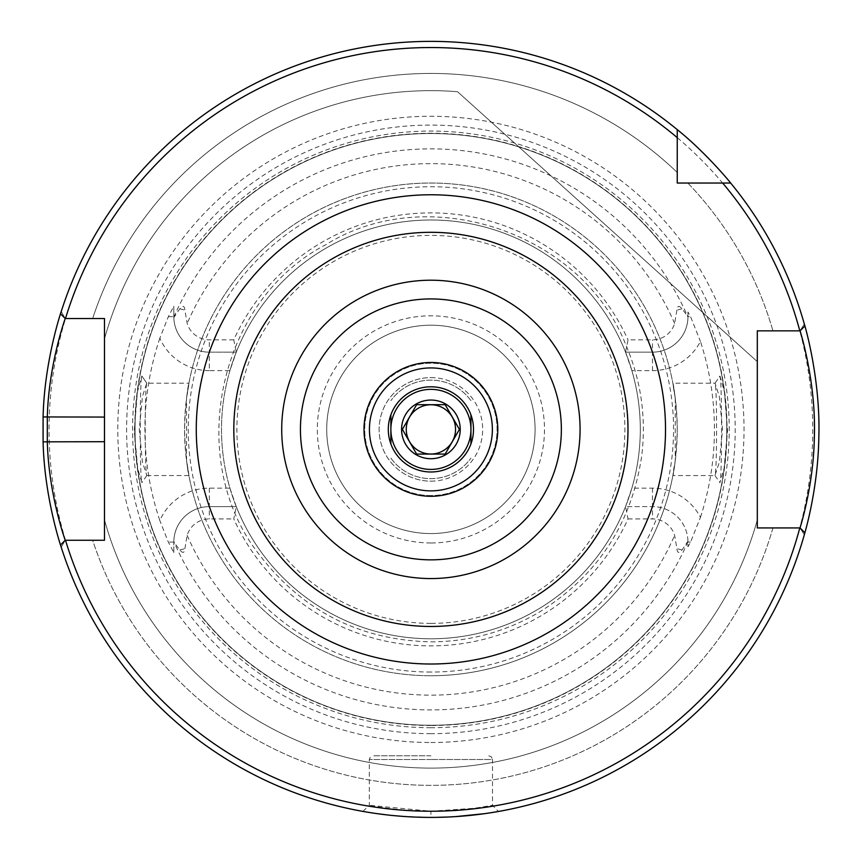 <?xml version="1.0" encoding="UTF-8"?>
<svg xmlns="http://www.w3.org/2000/svg" width="862" height="862" viewBox="0 0 862 862"><rect width="100%" height="100%" fill="white"/><g stroke="black" fill="none" stroke-linecap="round" stroke-linejoin="round"><path stroke-width="0.65" stroke-dasharray="4.31 3.23" d="M430.903 386.79A42.604 42.604 0 0 1 467.797 450.686A42.604 42.604 0 0 1 394.009 450.686A42.604 42.604 0 0 1 430.903 386.79M430.903 377.61A51.774 51.774 0 0 1 482.677 429.384A51.774 51.774 0 0 1 430.903 481.168A51.774 51.774 0 0 1 379.118 429.384A51.774 51.774 0 0 1 430.903 377.61M430.903 481.168A51.774 51.774 0 0 0 475.738 403.502A51.774 51.774 0 0 0 386.057 403.502A51.774 51.774 0 0 0 430.903 481.168M430.903 490.866A61.482 61.482 0 0 1 377.664 398.653A61.482 61.482 0 0 1 484.142 398.653A61.482 61.482 0 0 1 430.903 490.866A61.482 61.482 0 0 1 377.664 398.653A61.482 61.482 0 0 1 484.142 398.653A61.482 61.482 0 0 1 430.903 490.866M430.903 495.564A66.169 66.169 0 0 1 373.591 396.304A66.169 66.169 0 0 1 488.204 396.304A66.169 66.169 0 0 1 430.903 495.564A66.169 66.169 0 0 1 373.591 396.304A66.169 66.169 0 0 1 488.204 396.304A66.169 66.169 0 0 1 430.903 495.564M430.903 325.2A104.183 104.183 0 0 0 326.72 429.384A104.183 104.183 0 0 0 430.903 533.567A104.183 104.183 0 0 0 535.087 429.384A104.183 104.183 0 0 0 430.903 325.2M757.31 361.631L457.528 91.706L757.31 361.631L757.31 330.846L757.31 361.631M92.654 318.531L65.232 318.531L92.654 318.531A355.941 355.941 0 0 1 677.252 172.465L677.252 129.623A387.997 387.997 0 0 0 60.512 313.811L65.232 318.531L104.485 318.531L104.485 338.874A338.734 338.734 0 0 1 457.528 91.706A338.734 338.734 0 0 0 104.485 338.874L104.485 318.531L92.654 318.531A355.941 355.941 0 0 1 677.252 172.465L677.252 183.035L687.822 183.035A355.941 355.941 0 0 1 772.934 330.846L800.022 330.846L804.871 325.998A387.997 387.997 0 0 0 730.664 183.035A387.997 387.997 0 0 1 804.321 324.026L800.022 330.846L772.934 330.846L800.022 330.846L804.321 324.026M402.382 816.336L430.903 817.391A387.997 387.997 0 0 1 61.213 547.198L65.232 540.248L104.485 540.248L104.485 519.905A338.734 338.734 0 0 0 757.31 519.905A338.734 338.734 0 0 1 104.485 519.905M61.213 547.198L65.232 540.248L60.512 544.967A387.997 387.997 0 0 0 804.871 532.781L800.022 527.932L804.321 534.742A387.997 387.997 0 0 1 430.903 817.391L426.938 817.37M61.213 311.581L65.232 318.531L61.213 311.581A387.997 387.997 0 0 1 677.252 129.623L677.252 172.465M104.485 417.068L104.485 441.71M430.903 755.802L373.009 755.802L430.903 755.802M430.903 811.228C452.011 812.219 497.525 805.054 492.482 805.313L474.445 808.287L430.903 811.228L369.313 805.313C364.27 805.054 409.795 812.219 430.903 811.228A381.844 381.844 0 0 0 761.588 238.472A381.844 381.844 0 0 0 100.218 238.472A381.844 381.844 0 0 0 430.903 811.228L430.903 817.391L435.989 817.359M720.018 376.026L724.414 392.038L727.528 430.892L724.048 468.723L719.878 482.666C722.022 482.849 722.184 377.459 719.878 376.112L714.943 383.288C717.206 385.012 717.012 475.264 714.943 475.479L719.371 462.075L722.528 429.405L719.361 396.628L715.094 383.202L672.877 383.202L675.248 398.05L675.248 460.728C669.526 491.642 676.164 470.178 677.252 429.804C676.314 389.139 669.451 366.781 675.248 398.05A246.349 246.349 0 0 0 186.548 398.05C192.28 367.137 185.642 388.6 184.554 428.974C185.492 469.628 192.345 491.997 186.548 460.728L186.548 398.05L188.918 383.202L146.702 383.202L142.435 396.649L139.278 429.416L142.424 462.086L146.852 475.479C144.794 475.274 144.59 385.055 146.852 383.288L141.918 376.112C139.612 377.491 139.784 482.86 141.918 482.666L137.748 468.712L134.278 430.881L137.392 392.038L141.788 376.026M430.903 727.722A298.338 298.338 0 0 1 172.54 280.225A298.338 298.338 0 0 1 689.266 280.225A298.338 298.338 0 0 1 430.903 727.722M628.021 518.935L652.491 518.935A23.155 23.155 0 0 1 674.634 535.324L676.896 548.631C677.317 553.092 679.008 553.544 682.004 549.999L687.951 541.239L687.962 546.777L687.962 542.09A35.471 35.471 0 0 0 652.491 506.619L625.532 506.619L628.021 518.935A216.513 216.513 0 0 1 233.774 518.935L236.263 506.619A209.401 209.401 0 0 0 625.532 506.619L631.889 488.14L652.491 488.14A53.95 53.95 0 0 1 700.44 517.351L690.57 542.09L687.962 546.777M700.44 517.351A283.523 283.523 0 0 0 700.44 341.427A53.95 53.95 0 0 1 652.491 370.638L631.889 370.638A209.401 209.401 0 0 1 631.889 488.14M687.962 312.001L687.962 316.688L687.962 312.001L690.57 316.688L700.44 341.427M631.889 370.638L625.532 352.159L652.491 352.159A35.471 35.471 0 0 0 687.962 316.688L682.004 308.779C679.008 305.234 677.317 305.698 676.896 310.148L674.634 323.455A23.155 23.155 0 0 1 652.491 339.843L628.021 339.843L625.532 352.159A209.401 209.401 0 0 0 236.263 352.159L233.774 339.843A216.513 216.513 0 0 1 628.021 339.843M233.774 339.843L209.304 339.843A23.155 23.155 0 0 1 187.162 323.455L184.899 310.148C184.49 305.687 182.787 305.234 179.802 308.779L173.844 317.539L173.833 306.182L173.833 316.688A35.471 35.471 0 0 0 209.304 352.159L236.263 352.159L229.917 370.638L209.304 370.638L209.304 352.159L236.263 352.159M209.304 370.638A53.95 53.95 0 0 1 159.836 338.195L168.338 316.688L173.833 306.182M159.836 338.195A285.99 285.99 0 0 0 159.836 520.573A53.95 53.95 0 0 1 209.304 488.14L229.917 488.14A209.401 209.401 0 0 1 229.917 370.638M173.833 552.596L173.833 542.09L173.833 552.596L168.338 542.09L159.836 520.573M229.917 488.14L236.263 506.619L209.304 506.619A35.471 35.471 0 0 0 173.833 542.09L179.802 549.999C182.787 553.544 184.49 553.081 184.899 548.631L187.162 535.324A23.155 23.155 0 0 1 209.304 518.935L233.774 518.935M146.702 475.576L188.918 475.576L186.548 460.728A246.349 246.349 0 0 0 430.903 675.733A246.349 246.349 0 0 0 644.248 306.215A246.349 246.349 0 0 0 217.558 306.215A246.349 246.349 0 0 0 430.903 675.733A246.349 246.349 0 0 1 186.548 460.728M675.248 460.728A246.349 246.349 0 0 1 430.903 675.733A246.349 246.349 0 0 0 675.248 460.728L672.877 475.576L715.094 475.576M420.861 817.262C393.04 816.864 359.411 810.948 362.891 811.379L366.404 811.993M371.425 812.801L377.384 813.685M386.672 814.859L394.02 815.635M447.076 817.047L455.761 816.594M484.185 813.717L490.004 812.866M495.876 811.907L498.15 811.519M488.797 755.802L491.405 756.879L492.493 759.497L430.903 759.497L492.493 759.497L492.493 805.313L498.441 811.465M495.618 811.95L473.249 815.075M469.337 815.484L457.582 816.476M451.085 816.864L449.684 816.939M446.247 817.09L441.915 817.23M436.905 817.338L434.211 817.37M430.903 817.391A387.997 387.997 0 0 1 94.885 235.391A387.997 387.997 0 0 1 766.921 235.391A387.997 387.997 0 0 1 430.903 817.391M772.934 527.932A355.941 355.941 0 0 1 92.654 540.248L65.232 540.248L92.654 540.248A355.941 355.941 0 0 0 772.934 527.932L757.31 527.932L757.31 519.905L757.31 527.932L800.022 527.932L772.934 527.932L800.022 527.932L804.321 534.742M430.903 742.505A313.111 313.111 0 0 0 702.067 272.834A313.111 313.111 0 0 0 159.739 272.834A313.111 313.111 0 0 0 430.903 742.505M730.664 183.035L677.252 183.035L677.252 129.623M92.654 540.248L104.485 540.248M430.903 533.567A104.183 104.183 0 0 0 521.122 377.297A104.183 104.183 0 0 0 340.673 377.297A104.183 104.183 0 0 0 430.903 533.567M430.903 542.963A113.569 113.569 0 0 1 332.549 372.599A113.569 113.569 0 0 1 529.257 372.599A113.569 113.569 0 0 1 430.903 542.963M430.903 638.785A209.401 209.401 0 0 1 249.56 324.694A209.401 209.401 0 0 1 612.246 324.694A209.401 209.401 0 0 1 430.903 638.785A209.401 209.401 0 0 0 640.294 429.384A209.401 209.401 0 0 0 430.903 219.993A209.401 209.401 0 0 0 221.502 429.384A209.401 209.401 0 0 0 430.903 638.785A209.401 209.401 0 0 1 249.56 324.694A209.401 209.401 0 0 1 612.246 324.694A209.401 209.401 0 0 1 430.903 638.785M625.532 352.159L652.491 352.159A35.471 35.471 0 0 0 687.951 317.539M236.263 506.619L209.304 506.619A35.471 35.471 0 0 0 173.844 541.239M687.951 541.239A35.471 35.471 0 0 0 652.491 506.619L625.532 506.619M173.844 317.539A35.471 35.471 0 0 0 209.304 352.159L209.304 339.843M687.822 183.035A355.941 355.941 0 0 1 772.934 330.846M430.903 725.254A295.871 295.871 0 0 1 174.674 281.454A295.871 295.871 0 0 1 687.133 281.454A295.871 295.871 0 0 1 430.903 725.254A295.871 295.871 0 0 1 174.674 281.454A295.871 295.871 0 0 1 687.133 281.454A295.871 295.871 0 0 1 430.903 725.254A295.871 295.871 0 0 1 174.674 281.454A295.871 295.871 0 0 1 687.133 281.454A295.871 295.871 0 0 1 430.903 725.254M470.932 414.816L470.932 443.952M390.874 443.952L390.874 414.816M470.932 400.668A49.274 49.274 0 0 0 390.874 400.668A49.274 49.274 0 0 1 470.932 400.668M390.874 458.11A49.274 49.274 0 0 0 470.932 458.11A49.274 49.274 0 0 1 390.874 458.11M470.932 429.384A40.029 40.029 0 0 0 430.903 389.355A40.029 40.029 0 0 0 390.874 429.384A40.029 40.029 0 0 0 430.903 469.424A40.029 40.029 0 0 0 470.932 429.384M445.158 404.687L416.637 404.687L402.382 429.384L416.637 454.08L445.158 454.08L459.414 429.384L445.158 404.687M430.903 404.752A24.632 24.632 0 0 0 409.569 441.71A24.632 24.632 0 0 0 452.238 441.71A24.632 24.632 0 0 0 430.903 404.752M430.903 400.065A29.33 29.33 0 0 1 456.3 444.049A29.33 29.33 0 0 1 405.506 444.049A29.33 29.33 0 0 1 430.903 400.065M430.903 759.497L369.313 759.497L430.903 759.497M687.962 541.692A280.527 280.527 0 0 1 173.833 541.692M173.833 317.087A280.527 280.527 0 0 1 687.962 317.087M430.903 623.388A194.004 194.004 0 0 1 262.888 332.387A194.004 194.004 0 0 1 598.907 332.387A194.004 194.004 0 0 1 430.903 623.388M209.304 488.14L209.304 518.935M187.162 535.324A265.765 265.765 0 0 0 674.634 535.324M652.491 370.638L652.491 339.843M674.634 323.455A265.765 265.765 0 0 0 187.162 323.455M682.004 308.779L676.896 310.148M652.491 352.159A35.471 35.471 0 0 0 687.962 316.688L690.57 316.688M682.004 549.999L676.896 548.631M179.802 549.999L184.899 548.631M430.903 672.048A242.653 242.653 0 0 1 220.758 308.057A242.653 242.653 0 0 1 641.048 308.057A242.653 242.653 0 0 1 430.903 672.048M186.548 398.05A246.349 246.349 0 0 1 675.248 398.05M652.491 488.14L652.491 518.935M179.802 308.779L184.899 310.148M168.338 316.688L173.833 316.688A35.471 35.471 0 0 0 209.304 352.159M690.57 542.09L687.962 542.09M173.833 542.09L168.338 542.09M430.903 725.513A296.119 296.119 0 0 1 174.447 281.324A296.119 296.119 0 0 1 687.348 281.324A296.119 296.119 0 0 1 430.903 725.513M430.903 733.681A304.286 304.286 0 0 1 167.379 277.241A304.286 304.286 0 0 1 694.427 277.241A304.286 304.286 0 0 1 430.903 733.681M362.891 811.379L369.313 805.313L369.313 759.497L370.391 756.879L373.009 755.802M146.852 475.479L141.918 482.666M146.852 383.288L141.918 376.112M714.943 383.288L719.878 376.112M714.943 475.479L719.878 482.666M430.903 641.867C469.596 641.684 505.649 631.814 539.062 612.279C597.355 576.01 631.577 523.924 641.705 456.02C646.371 417.596 641.102 380.595 625.898 345.005C581.731 231.803 427.714 180.729 325.631 244.83C218.495 300.073 184.048 458.638 258.999 554.277C302.325 610.91 359.616 640.11 430.903 641.867"/><path stroke-width="1.29" d="M430.903 232.309A197.075 197.075 0 0 1 627.978 429.384A197.075 197.075 0 0 1 430.903 626.469A197.075 197.075 0 0 1 233.817 429.384A197.075 197.075 0 0 1 430.903 232.309M430.903 626.469A197.075 197.075 0 0 0 601.579 330.846A197.075 197.075 0 0 0 260.227 330.846A197.075 197.075 0 0 0 430.903 626.469M65.501 318.531A381.844 381.844 0 0 1 677.252 137.64L677.252 129.623A387.997 387.997 0 0 0 60.512 313.811L65.232 318.531L104.485 318.531L104.485 540.248L65.232 540.248C65.566 541.293 48.606 494.669 47.313 441.71L47.313 417.068C48.606 364.098 65.566 317.485 65.232 318.531L65.501 318.531M677.252 129.623C706.193 152.822 731.385 183.703 730.664 183.035A387.997 387.997 0 0 1 804.871 325.998L800.022 330.846C799.753 329.499 816.249 381.327 814.353 436.786C813.577 486.911 799.667 528.848 800.022 527.932L799.807 527.932A381.844 381.844 0 0 1 65.501 540.248M65.232 540.248L60.512 544.967A387.997 387.997 0 0 0 804.871 532.781L800.022 527.932L757.31 527.932L757.31 330.846L799.807 330.846A381.844 381.844 0 0 0 722.647 183.035L677.252 183.035L677.252 137.64M430.903 496.286A66.902 66.902 0 0 1 372.966 395.938A66.902 66.902 0 0 1 488.84 395.938A66.902 66.902 0 0 1 430.903 496.286M430.903 386.79A42.604 42.604 0 0 1 473.497 429.384A42.604 42.604 0 0 1 430.903 471.988A42.604 42.604 0 0 1 388.299 429.384A42.604 42.604 0 0 1 430.903 386.79M430.903 490.866A61.482 61.482 0 0 1 377.664 398.653A61.482 61.482 0 0 1 484.142 398.653A61.482 61.482 0 0 1 430.903 490.866M61.213 311.581C61.547 310.46 44.404 360.305 43.1 416.939L43.1 441.84C44.404 498.473 61.547 548.318 61.213 547.198M92.654 318.531L104.485 318.531L104.485 417.068L43.1 416.939M43.1 441.84L104.485 441.71L104.485 540.248L92.654 540.248M730.664 183.035L722.647 183.035M426.938 817.37L420.861 817.262M366.404 811.993L371.425 812.801M377.384 813.685L386.672 814.859M394.02 815.635L402.382 816.336M435.989 817.359L447.076 817.047M455.761 816.594L484.185 813.717M490.004 812.866L495.876 811.907M498.15 811.519L498.915 811.379M498.441 811.465L495.618 811.95M473.249 815.075L469.337 815.484M457.582 816.476L451.085 816.864M449.684 816.939L446.247 817.09M441.915 817.23L436.905 817.338M434.211 817.37L430.903 817.391M804.321 534.742C803.966 535.733 818.038 490.898 818.825 437.293C820.743 377.998 804.052 322.593 804.321 324.026M772.934 527.932L757.31 527.932L757.31 330.846L772.934 330.846M687.822 183.035L677.252 183.035L677.252 172.465M104.485 519.905L104.485 540.248M470.932 443.952L470.932 414.816M390.874 414.816L390.874 443.952M470.932 429.384A40.029 40.029 0 0 0 430.903 389.355A40.029 40.029 0 0 0 390.874 429.384A40.029 40.029 0 0 0 430.903 469.424A40.029 40.029 0 0 0 470.932 429.384M416.637 404.687L445.158 404.687L459.414 429.384L445.158 454.08L416.637 454.08L402.382 429.384L416.637 404.687M430.903 404.752A24.632 24.632 0 0 0 409.569 441.71A24.632 24.632 0 0 0 452.238 441.71A24.632 24.632 0 0 0 430.903 404.752M430.903 458.713A29.33 29.33 0 0 0 459.23 421.798A29.33 29.33 0 0 0 416.238 403.987A29.33 29.33 0 0 0 430.903 458.713M430.903 194.769A234.626 234.626 0 0 0 227.708 546.702A234.626 234.626 0 0 0 634.087 546.702A234.626 234.626 0 0 0 430.903 194.769M430.903 578.564A149.169 149.169 0 0 0 560.084 354.799A149.169 149.169 0 0 0 301.711 354.799A149.169 149.169 0 0 0 430.903 578.564M430.903 559.847A130.453 130.453 0 0 1 317.916 364.163A130.453 130.453 0 0 1 543.879 364.163A130.453 130.453 0 0 1 430.903 559.847"/></g></svg>
